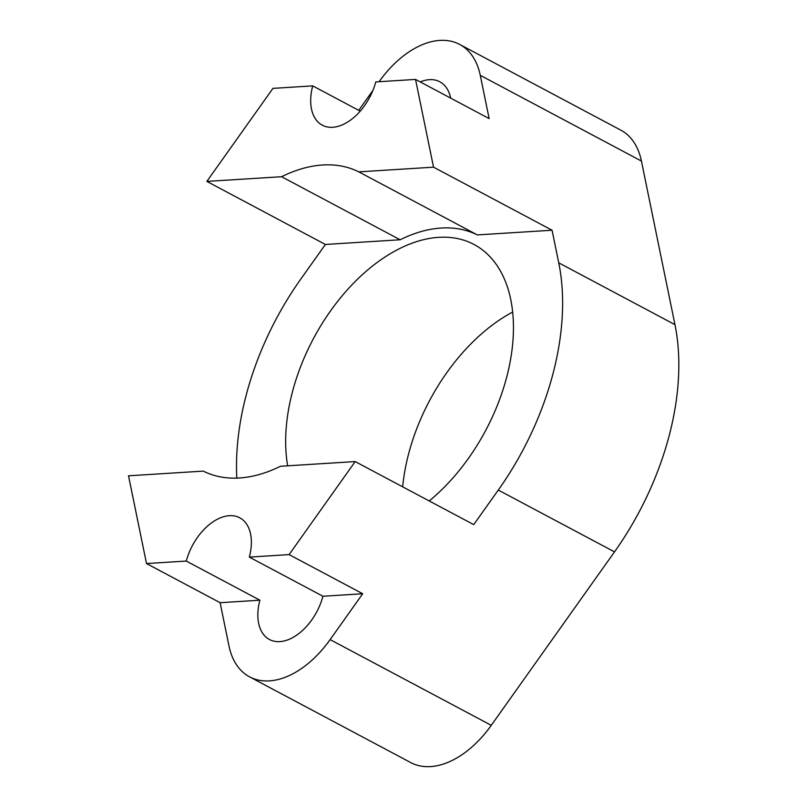<?xml version="1.0" encoding="UTF-8"?>
<svg xmlns="http://www.w3.org/2000/svg" width="807" height="807" viewBox="0 0 807 807"><rect width="100%" height="100%" fill="white"/><g stroke="black" fill="none" stroke-linecap="round" stroke-linejoin="round"><path stroke-width="1.21" d="M186.286 561.057L146.511 563.548L128.525 475.807L203.253 471.117A168.643 103.76 118 0 0 280.463 466.264L355.191 461.574L289.098 554.601L249.333 557.102A46.756 28.77 -62 0 0 239.76 517.801A46.756 28.77 -62 0 0 186.286 561.057L259.884 600.206L220.119 602.708L228.986 645.953A89.052 54.785 -62 0 0 249.585 676.851A89.052 54.785 -62 0 0 330.124 639.608L362.706 593.75L322.931 596.252A46.756 28.77 118 0 1 269.457 639.507A46.756 28.77 118 0 1 259.884 600.206M249.333 557.102L322.931 596.252M450.639 98.091A46.756 28.77 -62 0 0 439.805 81.769A46.756 28.77 -62 0 0 420.205 81.91M355.191 461.574L473.729 524.631L498.292 490.061A227.09 139.712 -62 0 0 552.674 374.932A227.09 139.712 -62 0 0 558.747 262.84L552.069 230.227L477.341 234.918A168.643 103.76 118 0 0 400.121 239.76L325.392 244.46L300.84 279.03A227.09 139.712 -62 0 0 236.824 478.107M498.292 490.061L614.5 551.877A227.09 139.712 -62 0 0 668.892 436.748A227.09 139.712 -62 0 0 674.965 324.656L641.424 161.047A89.052 54.785 -62 0 0 620.815 130.149L459.667 44.425A89.052 54.785 118 0 1 480.266 75.323L489.143 118.579L415.534 79.419L375.769 81.921A46.756 28.77 118 0 1 322.286 125.176A46.756 28.77 118 0 1 312.723 85.875L272.948 88.377L206.854 181.404L281.582 176.713L400.121 239.76M402.673 486.833A158.626 97.597 118 0 1 408.816 453.08A158.626 97.597 118 0 1 512.677 312.047M287.655 465.81A158.626 97.597 118 0 1 292.608 391.254A158.626 97.597 118 0 1 474.062 244.501A158.626 97.597 118 0 1 506.514 377.827A158.626 97.597 118 0 1 429.213 500.955M206.854 181.404L325.392 244.46M312.723 85.875L360.225 111.144M614.5 551.877L491.271 725.332A89.052 54.785 118 0 1 410.733 762.575L249.585 676.851M477.341 234.918L358.802 171.861L433.53 167.17L415.534 79.419M433.53 167.17L552.069 230.227M379.098 81.709L379.129 81.668A89.052 54.785 118 0 1 459.667 44.425M358.742 110.357L372.905 90.424M358.802 171.861A168.643 103.76 -62 0 0 281.582 176.713M289.098 554.601L362.706 593.75M146.511 563.548L220.119 602.708M558.747 262.84L674.965 324.656M480.266 75.323L641.424 161.047M330.124 639.608L491.271 725.332"/></g></svg>
